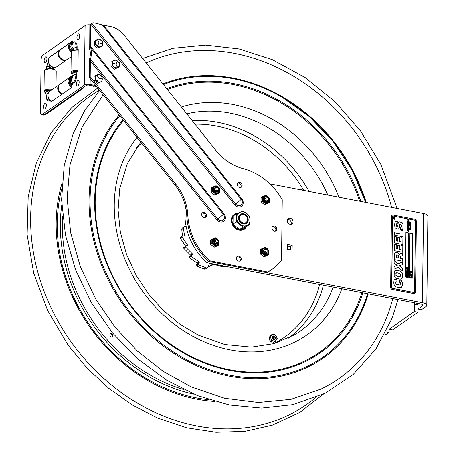 <?xml version="1.0" encoding="UTF-8"?>
<svg xmlns="http://www.w3.org/2000/svg" width="455" height="455" viewBox="0 0 455 455"><rect width="100%" height="100%" fill="white"/><g stroke="black" fill="none" stroke-linecap="round" stroke-linejoin="round"><path stroke-width="0.68" d="M110.542 333.794A1.752 1.462 -125 0 1 112.658 334.561A1.752 1.462 -125 0 1 112.413 336.751A1.752 1.462 -125 0 1 110.212 336.154A1.752 1.462 -125 0 1 110.406 333.879A1.752 1.462 -125 0 1 110.542 333.794M112.18 336.882A1.752 1.462 55 0 0 112.175 334.783A1.752 1.462 55 0 0 110.207 334.055M146.174 62.881A185.623 154.791 -125 0 1 391.636 207.4M392.796 298.622A185.623 154.791 -125 0 1 321.116 389.048L290.995 399.376L258.412 402.521L224.719 398.335L191.316 386.977L163.339 371.451L137.586 351.237L114.893 327.003L95.988 299.515L80.41 266.869L70.673 232.676L67.147 198.261L69.968 164.949L82.133 126.951L103.177 94.885M273.557 340.858A2.468 2.059 -125 0 1 271.504 340.818M389.133 325.388L389.088 329.227L392.637 329.909L417.866 312.278L414.312 311.595L414.403 304.162A3.981 1.666 100.9 0 1 414.528 302.825M389.122 325.422L389.036 332.429L386.067 331.854M417.974 304.395A3.981 1.666 -79.1 0 0 417.957 304.85L417.866 312.278M414.312 311.595L389.088 329.227M389.036 332.429L386.295 334.345L384.924 334.078M287.52 244.432L292.178 245.33L292.116 250.204L287.458 249.306L287.52 244.432M290.336 249.863L290.375 246.593L287.497 246.036M290.375 246.593L292.178 245.33M290.097 224.355A3.265 2.724 -125 0 1 287.389 221.841A3.265 2.724 -125 0 1 288.265 218.633A3.265 2.724 -125 0 1 292.366 219.748A3.265 2.724 -125 0 1 292.008 223.985A3.265 2.724 -125 0 1 290.097 224.355M290.944 224.389A3.265 2.724 55 0 0 290.569 221.005A3.265 2.724 55 0 0 287.526 219.486M185.481 206.496A57.677 48.093 55 0 0 207.014 262.723L420.636 304.003A3.981 1.433 0.7 0 1 422.82 305.311A3.981 1.433 0.7 0 1 422.388 305.953L417.917 309.076L421.472 309.758L425.937 306.636A7.968 2.866 0.7 0 0 426.801 305.362L427.888 216.182A7.968 2.866 0.7 0 0 423.531 213.566L269.878 183.871M207.014 262.723L208.811 261.46L422.439 302.746A7.968 2.866 0.7 0 1 426.801 305.362M417.986 303.491L417.917 309.076M90.932 23.996L90.602 24.206A2.548 2.127 55 0 0 89.851 25.81L89.703 49.436C90.619 51.978 90.585 55.186 89.584 59.065L89.225 77.367L174.794 184.798A47.798 39.858 -125 0 1 186.84 215.92A57.757 48.162 55 0 0 208.828 261.466A57.677 48.093 -125 0 1 186.709 213.992M102.136 24.763L241.207 199.364A4.351 3.629 -125 0 1 241.133 205.103A4.351 3.629 -125 0 1 235.65 204.039A7.081 0.296 -38.5 0 0 241.207 199.364L241.798 198.841L103.484 25.196L93.758 22.75L91.762 23.393L90.954 24.388L234.678 204.83A5.574 4.647 55 0 0 241.707 206.189A5.574 4.647 55 0 0 241.798 198.841M239.819 261.051A2.707 2.258 55 0 0 239.688 257.957A2.707 2.258 55 0 0 236.822 256.768M237.118 256.455A2.707 2.258 -125 0 1 237.254 256.353A2.707 2.258 -125 0 1 240.598 257.194A2.707 2.258 -125 0 1 240.49 260.687A2.707 2.258 -125 0 1 240.354 260.789A2.707 2.258 -125 0 1 237.01 259.947A2.707 2.258 -125 0 1 237.118 256.455M205.103 217.467A2.707 2.258 55 0 0 204.972 214.373A2.707 2.258 55 0 0 202.105 213.185M202.401 212.872A2.707 2.258 -125 0 1 202.538 212.769A2.707 2.258 -125 0 1 205.882 213.611A2.707 2.258 -125 0 1 205.774 217.103A2.707 2.258 -125 0 1 205.643 217.206A2.707 2.258 -125 0 1 202.299 216.364A2.707 2.258 -125 0 1 202.401 212.872M240.718 187.477A2.707 2.258 55 0 0 240.587 184.377A2.707 2.258 55 0 0 237.72 183.194M238.016 182.882A2.707 2.258 -125 0 1 238.153 182.774A2.707 2.258 -125 0 1 241.497 183.621A2.707 2.258 -125 0 1 241.389 187.113A2.707 2.258 -125 0 1 241.252 187.215A2.707 2.258 -125 0 1 237.908 186.374A2.707 2.258 -125 0 1 238.016 182.882M275.429 231.06A2.707 2.258 55 0 0 275.298 227.961A2.707 2.258 55 0 0 272.437 226.778M272.733 226.465A2.707 2.258 -125 0 1 272.863 226.357A2.707 2.258 -125 0 1 276.208 227.204A2.707 2.258 -125 0 1 276.105 230.696A2.707 2.258 -125 0 1 275.969 230.799A2.707 2.258 -125 0 1 272.625 229.957A2.707 2.258 -125 0 1 272.733 226.465M243.863 229.411A8.924 7.439 55 0 0 245.143 227.927M235.508 214.146A8.924 7.439 55 0 0 233.671 214.834M246.411 226.715A8.924 7.439 -125 0 1 244.807 228.757A8.924 7.439 -125 0 1 244.363 229.098A8.924 7.439 -125 0 1 233.352 226.317A8.924 7.439 -125 0 1 233.699 214.811A8.924 7.439 -125 0 1 234.143 214.47A8.924 7.439 -125 0 1 237.538 213.327M90.733 47.803L223.399 214.356A4.351 3.629 -125 0 1 223.331 220.095A4.351 3.629 -125 0 1 217.843 219.037L216.876 219.828A5.574 4.647 55 0 0 223.9 221.181A5.574 4.647 55 0 0 223.991 213.833L90.562 46.319L90.733 47.803C91.58 51.006 91.529 54.828 90.59 59.275L90.386 61.021L216.876 219.828M90.67 24.155L91.859 23.324L235.65 204.039L234.678 204.83M209.8 260.789L208.828 261.466L266.647 272.642L267.62 271.959L209.8 260.789A57.757 48.162 -125 0 1 187.813 215.238A47.798 39.858 55 0 0 175.761 184.116L90.192 76.69L90.386 61.021M90.562 46.319L90.824 25.133A2.548 2.127 -125 0 1 90.954 24.388M223.991 213.833L223.399 214.356A7.081 0.296 141.5 0 1 217.843 219.037L90.59 59.275M89.225 77.367L90.192 76.69M103.484 25.196L110.337 26.521A21.988 18.337 -125 0 1 124.13 35.206L215.852 150.36A47.798 39.858 55 0 0 243.152 168.634A57.757 48.162 -125 0 1 282.248 199.773L281.508 260.266A57.757 48.162 -125 0 1 272.34 269.121A57.757 48.162 -125 0 1 267.62 271.959M266.647 272.642A57.757 48.162 55 0 0 271.368 269.798L272.34 269.121M208.145 266.664A32.504 27.101 55 0 0 208.743 266.926L214.134 264.145M208.743 266.926L213.076 263.894M304.071 190.48A3.498 2.918 55 0 0 303.337 190.093L304.537 190.571M300.897 189.718L302.245 189.877A3.498 2.918 55 0 0 301.472 189.974M302.245 189.877L303.337 190.093M273.557 342.069L273.353 342.382A3.981 3.321 55 0 1 273.21 342.393L272.863 342.041A0.557 0.466 -125 0 0 272.852 341.921L273.557 342.069M271.407 335.181L271.561 334.852A3.981 3.321 55 0 1 271.612 334.852M269.218 337.411L269.03 337.013A3.981 3.321 55 0 1 269.076 336.876L269.485 336.78A0.557 0.466 -125 0 0 269.587 336.848L269.218 337.411M270.008 335.983L269.963 335.517A3.981 3.321 55 0 1 270.071 335.432L270.463 335.517L270.094 336.08A0.557 0.466 -125 0 0 270.008 335.983M271.373 341.972L271.186 341.574L271.891 341.722A0.557 0.466 -125 0 0 271.868 341.836L271.51 342.041A3.981 3.321 55 0 1 271.373 341.972M274.422 334.601L275.52 334.943L276.231 336.091A3.498 2.918 55 0 0 274.422 334.601L273.324 334.368A3.498 2.918 55 0 0 271.464 335.09L271.976 334.203L273.324 334.368M270.827 338.179L270.122 337.036L268.911 337.877L270.6 341.449L271.806 340.607L270.827 338.179A3.498 2.918 55 0 1 270.89 335.966L271.464 335.09M270.122 337.036L270.89 335.966M276.748 337.195L277.209 338.514L276.691 339.407A3.498 2.918 55 0 0 276.748 337.195L276.231 336.091M274.484 341.062A0.557 0.466 55 0 0 274.672 341.387M275.03 341.568L274.951 341.722A3.981 3.321 55 0 1 274.843 341.807L274.638 341.847M275.349 341.347L274.251 341A3.498 2.918 55 0 0 276.117 340.277L274.143 342.188L274.814 341.165M271.351 339.282A3.498 2.918 55 0 0 273.154 340.772L271.806 340.607M274.251 341L273.154 340.772M276.691 339.407L276.117 340.277M272.994 335.995A1.883 1.57 55 0 0 272.909 339.026A1.883 1.57 55 0 0 275.463 338.037A1.883 1.57 55 0 0 272.994 335.995M269.525 339.18A0.557 0.466 -125 0 0 269.423 339.202L269.019 338.935A3.981 3.321 55 0 1 268.985 338.782L269.195 338.469M270.321 340.858L269.923 340.778A3.981 3.321 55 0 1 269.826 340.647L269.895 340.203A0.557 0.466 -125 0 0 269.986 340.147M274.308 339.191A1.564 1.302 -125 0 1 272.983 336.382A1.564 1.302 -125 0 1 274.308 339.191M273.904 339.271A1.564 1.302 55 0 0 272.34 337.036M236.378 213.861A8.548 7.126 55 0 0 234.365 214.771A8.548 7.126 55 0 0 233.421 225.862A8.548 7.126 55 0 0 244.159 228.78L243.323 229.365A8.548 7.126 -125 0 1 241.736 230.156M232.243 216.574A8.548 7.126 -125 0 1 233.529 215.357L236.395 213.85M246.047 223.109A4.977 4.152 -125 0 1 241.269 222.961A4.977 4.152 -125 0 1 238.693 218.212A4.977 4.152 -125 0 1 240.342 214.948M238.483 217.979A5.454 4.55 55 0 0 245.728 223.797A5.454 4.55 55 0 0 245.837 214.982A5.454 4.55 55 0 0 238.483 217.979M242.953 227.176L249.658 224.44L246.326 226.778L239.614 229.513L233 224.201L233.096 216.153L236.435 213.822L236.338 221.869L242.953 227.176L239.614 229.513M233 224.201L236.338 221.869M249.658 224.44L250.011 220.209L249.761 216.392L243.146 211.086L236.435 213.822M236.691 217.632A7.468 6.228 -125 0 1 243.436 211.95A7.468 6.228 -125 0 1 250.011 220.209A7.468 6.228 -125 0 1 243.266 225.885A7.468 6.228 -125 0 1 236.691 217.632M93.713 86.012L93.298 86.302L92.701 85.819M93.952 86.058L93.298 86.302M97.41 83.549L102.108 81.308L98.53 82.764L95.004 79.932L93.884 80.717L97.41 83.549L98.53 82.764M93.884 80.717L93.935 76.423L98.633 74.182L102.159 77.014L102.108 81.308M98.337 77.674L97.086 75.109L98.456 77.617M97.012 80.956L98.32 78.886M99.457 78.425L102.011 79.068L99.452 78.573M95.004 79.932L95.055 75.638M102.295 79.045A3.981 3.321 -125 0 1 98.701 82.076A3.981 3.321 -125 0 1 95.192 77.674A3.981 3.321 -125 0 1 98.792 74.643A3.981 3.321 -125 0 1 102.295 79.045M115.615 68.375L114.495 69.16L110.969 66.328L111.02 62.034L115.724 59.793L119.25 62.619L119.193 66.919L115.615 68.375L112.089 65.543L112.146 61.249M110.969 66.328L112.089 65.543M114.495 69.16L119.193 66.919M117.367 67.272L116.116 64.707M116.241 64.656L117.487 67.215M116.133 63.347L117.572 61.351M116.264 63.438L117.566 61.368L116.252 63.444M115.121 63.905L112.516 63.273L115.121 63.757M112.277 63.285A3.981 3.321 -125 0 1 115.877 60.253A3.981 3.321 -125 0 1 119.381 64.656A3.981 3.321 -125 0 1 115.786 67.687A3.981 3.321 -125 0 1 112.277 63.285M97.836 48.247L102.54 46.006L98.962 47.462L95.436 44.636L94.316 45.42L97.836 48.247L98.962 47.462M94.316 45.42L94.367 41.121L99.065 38.88L102.591 41.712L102.54 46.006M97.637 39.756L98.871 42.412L97.518 39.807M97.444 45.654L98.752 43.583M102.443 43.765L99.884 43.27M99.884 43.123L102.489 43.754M95.436 44.636L95.487 40.336M102.728 43.748A3.981 3.321 -125 0 1 99.127 46.774A3.981 3.321 -125 0 1 95.624 42.372A3.981 3.321 -125 0 1 99.218 39.346A3.981 3.321 -125 0 1 102.728 43.748M264.571 249.107A2.468 2.059 55 0 0 263.945 252.502A2.468 2.059 55 0 0 267.347 253.082M266.033 248.015L265.208 247.366L261.631 248.822L261.579 253.111L265.1 255.943L268.683 254.487L268.729 253.025M265.1 255.943L263.911 256.779L265.544 256.159L268.683 254.487M261.631 248.822L260.436 249.658L260.385 253.947L263.911 256.779M268.734 250.193L268.217 249.778A4.3 3.589 55 0 1 268.723 250.824L268.734 250.193M261.579 253.111L260.385 253.947M214.84 239.501A2.468 2.059 55 0 0 214.214 242.89A2.468 2.059 55 0 0 217.615 243.47M216.301 238.403L215.477 237.755L211.899 239.211L211.848 243.505L215.374 246.337L218.952 244.875L218.997 243.419M215.374 246.337L214.18 247.167L215.801 246.559L218.952 244.875M211.899 239.211L210.705 240.047L210.654 244.335L214.18 247.167M219.003 240.587L218.485 240.172A4.3 3.589 55 0 1 218.997 241.213L219.003 240.587M211.848 243.505L210.654 244.335M265.202 197.083A2.468 2.059 55 0 0 264.577 200.479A2.468 2.059 55 0 0 267.978 201.053M266.67 195.986L265.845 195.337L262.268 196.799L262.211 201.087L265.737 203.92L269.314 202.464L269.366 201.002M265.737 203.92L264.543 204.756L266.181 204.136L269.314 202.464M262.268 196.799L261.073 197.629L261.016 201.923L264.543 204.756M269.371 198.17L268.854 197.754A4.3 3.589 55 0 1 269.36 198.801L269.371 198.17M262.211 201.087L261.016 201.923M215.477 187.471A2.468 2.059 55 0 0 214.851 190.867A2.468 2.059 55 0 0 218.252 191.447M216.938 186.379L216.114 185.731L212.536 187.187L212.485 191.475L216.011 194.308L219.589 192.852L219.634 191.39M216.011 194.308L214.817 195.144L216.449 194.524L219.589 192.852M212.536 187.187L211.342 188.023L211.291 192.311L214.817 195.144M219.64 188.558L219.122 188.143A4.3 3.589 55 0 1 219.634 189.189L219.64 188.558M212.485 191.475L211.291 192.311M41.513 114.711L43.424 115.081A3.981 1.666 -79.1 0 0 44.135 114.887L42.224 114.518A3.981 1.666 100.9 0 1 41.513 114.711A3.981 1.666 100.9 0 1 40.467 112.061L41.098 60.037A3.981 1.666 100.9 0 1 42.946 55.066L85.085 25.616A4.288 1.541 0.7 0 1 90.062 24.877M49.828 68.58L50.164 66.083A1.433 0.518 0.7 0 1 49.259 66.339L49.231 68.603M51.125 66.077A3.503 1.467 100.9 0 1 50.135 68.341M72.84 77.077L71.611 78.544L72.544 77.89M72.1 77.595A3.503 1.467 100.9 0 1 73.016 74.847M51.893 101.277A5.972 4.982 -125 0 1 49.453 99.338A5.972 4.982 -125 0 1 49.845 91.228L49.862 90.875A3.503 1.467 100.9 0 1 50.067 90.881A3.503 1.467 100.9 0 1 50.249 90.949M49.862 90.875L48.958 91.011L48.947 92.075M72.47 50.727A3.503 1.467 100.9 0 1 72.43 50.499L73.323 49.874M51.79 55.675L72.493 40.899L72.464 43.151A1.433 1.194 -125 0 1 72.032 44.061L73.181 43.253A3.902 3.253 55 0 0 73.118 48.662L71.964 49.464L72.43 50.499M76.861 49.737A1.433 0.518 -179.3 0 0 77.094 49.623L78.22 48.833L77.947 71.128L76.821 71.918A1.433 0.518 0.7 0 1 75.917 72.169A3.902 1.405 -179.3 0 0 73.033 73.488L72.772 77.731M46.063 93.412L45.153 94.049L45.17 92.632M49.476 99.372L49.345 99.463A6.882 2.878 100.9 0 1 47.058 98.962L46.052 94.708L46.08 92.331A3.902 1.405 0.7 0 1 49.026 91.006M75.917 72.169L75.888 74.552A6.882 2.878 100.9 0 1 72.698 83.146L71.543 83.947A1.433 1.194 -125 0 1 71.953 85.022L71.924 87.275L50.88 101.983L50.892 100.703M72.032 44.061A3.902 3.253 55 0 0 71.992 49.498M51.443 55.919L51.443 55.607M42.224 114.518L84.357 85.068A4.288 1.541 0.7 0 1 90.118 84.454L95.732 85.534M44.135 114.887L86.268 85.438A2.144 0.774 0.7 0 1 89.152 85.13L96.545 86.558M71.543 83.947A3.902 3.253 -125 0 1 71.617 78.539M52.052 68.711A3.503 1.467 -79.1 0 0 52.882 67.022A3.503 1.467 100.9 0 1 52.052 68.711M52.928 68.836L52.928 68.864A3.503 1.467 -79.1 0 0 53.713 67.232M44.226 114.819L44.738 114.922A3.981 1.666 -79.1 0 0 45.449 114.723L44.601 114.558L81.866 88.515L82.713 88.679A3.981 1.666 -79.1 0 0 83.817 87.15M45.449 114.723L82.713 88.679M44.601 114.558A3.981 1.666 100.9 0 1 43.89 114.757M78.334 39.579A2.986 1.251 100.9 0 1 77.168 38.976A4.948 4.948 0 0 1 78.072 34.318A2.986 1.251 100.9 0 1 79.71 35.513A2.986 1.251 100.9 0 1 78.334 39.579M45.534 62.5A2.986 1.251 100.9 0 1 44.374 61.897A4.948 4.948 0 0 1 45.272 57.245A2.986 1.251 100.9 0 1 46.916 58.433A2.986 1.251 100.9 0 1 45.534 62.5M44.971 108.876A2.986 1.251 100.9 0 1 43.805 108.273A4.948 4.948 0 0 1 44.709 103.615A2.986 1.251 100.9 0 1 46.347 104.809A2.986 1.251 100.9 0 1 44.971 108.876M77.765 85.955A2.986 1.251 100.9 0 1 76.605 85.352A4.948 4.948 0 0 1 77.504 80.694A2.986 1.251 100.9 0 1 79.147 81.889A2.986 1.251 100.9 0 1 77.765 85.955M67.169 59.491A5.972 4.982 -125 0 1 66.891 59.702L57.108 66.538A5.972 4.982 -125 0 1 49.874 64.855A5.972 4.982 -125 0 1 50.266 56.744L60.043 49.908A5.972 4.982 -125 0 1 60.344 49.72M66.891 59.702A5.972 4.982 -125 0 1 59.65 58.018A5.972 4.982 -125 0 1 60.043 49.908M71.987 51.114A5.016 4.186 -125 0 1 71.219 50.425L72.117 49.669M71.543 48.901L70.627 49.68A5.016 4.186 -125 0 1 70.701 43.72L71.446 44.653M70.548 49.561L71.532 48.878M70.94 45.784L69.638 46.694M71.168 56.71L67.465 59.298A5.972 4.982 -125 0 1 60.231 57.614A5.972 4.982 -125 0 1 60.623 49.504L70.406 42.668A5.972 4.982 -125 0 1 72.481 41.917M71.247 51.995A5.972 4.982 -125 0 1 70.007 50.778A5.972 4.982 -125 0 1 70.406 42.668M71.776 51.29A5.335 4.453 -125 0 1 70.707 50.238A5.335 4.453 -125 0 1 72.476 42.383M72.004 44.078L71.31 43.202A5.016 4.186 -125 0 1 72.47 42.707M61.67 94.441A5.972 4.982 -125 0 1 59.23 92.501A5.972 4.982 -125 0 1 59.622 84.391A5.972 4.982 -125 0 1 59.923 84.203M71.941 85.853A5.016 4.186 -125 0 1 70.798 84.909L71.697 84.152M71.122 83.384L70.206 84.164A5.016 4.186 -125 0 1 70.275 78.203L71.025 79.136M70.127 84.044L71.111 83.362M70.514 80.268L69.217 81.178M71.583 78.561L70.889 77.686A5.016 4.186 -125 0 1 72.169 77.162M62.25 94.037A5.972 4.982 -125 0 1 59.81 92.098A5.972 4.982 -125 0 1 60.202 83.987L69.979 77.151A5.972 4.982 -125 0 1 72.356 76.383M71.924 87.15A5.972 4.982 -125 0 1 69.587 85.261A5.972 4.982 -125 0 1 69.979 77.151M71.941 86.171A5.335 4.453 -125 0 1 70.286 84.721A5.335 4.453 -125 0 1 72.237 76.832M49.47 90.056L49.458 90.721A3.196 1.149 0.7 0 1 50.55 90.733M49.458 90.721L48.89 90.084A5.016 1.809 0.7 0 1 51.398 90.141M46.069 92.945A5.016 1.809 0.7 0 1 45.386 92.53L46.074 92.456M45.108 91.028L45.09 92.2A5.016 1.809 0.7 0 1 47.98 90.181L48.554 90.818A3.196 1.149 0.7 0 0 46.967 91.455M46.137 92.086L45.09 92.2M46.069 93.121A5.335 1.922 0.7 0 1 45.056 92.541A5.335 1.922 0.7 0 1 44.914 92.399A5.335 1.922 0.7 0 1 46.177 90.471A5.335 1.922 0.7 0 1 51.546 90.039M45.056 92.541L44.471 92.024A5.972 2.15 0.7 0 1 44.317 91.87A5.972 2.15 0.7 0 1 44.021 91.193A5.972 2.15 0.7 0 1 52.535 89.345M44.021 91.193L44.266 71.02A5.972 2.15 0.7 0 1 44.738 70.195L45.335 69.7A5.335 1.922 0.7 0 1 50.272 68.58A5.335 1.922 0.7 0 1 55.18 69.82L55.766 70.332A5.972 2.15 0.7 0 1 55.919 70.485A5.972 2.15 0.7 0 1 56.215 71.168L56.022 86.911M44.738 70.195A5.972 2.15 0.7 0 1 50.266 68.944A5.972 2.15 0.7 0 1 55.766 70.332M76.429 71.213L76.417 71.879A3.196 1.149 0.7 0 1 76.889 71.867M76.417 71.879L75.849 71.242A5.016 1.809 0.7 0 1 77.782 71.247M73.028 74.279A5.335 1.922 0.7 0 1 72.009 73.699L71.429 73.187A5.972 2.15 0.7 0 1 71.276 73.033A5.972 2.15 0.7 0 1 70.98 72.351L71.225 52.183A5.972 2.15 0.7 0 1 71.697 51.358L72.294 50.858A5.335 1.922 0.7 0 1 78.209 49.783M71.697 51.358A5.972 2.15 0.7 0 1 78.203 50.147M70.98 72.351A5.972 2.15 0.7 0 1 77.959 70.315M72.009 73.699A5.335 1.922 0.7 0 1 71.873 73.562A5.335 1.922 0.7 0 1 77.93 71.139M73.096 73.249L72.049 73.363A5.016 1.809 0.7 0 1 74.938 71.338L75.507 71.975A3.196 1.149 0.7 0 0 73.92 72.612M73.028 74.102A5.016 1.809 0.7 0 1 72.345 73.693L73.033 73.619M72.061 72.191L72.049 73.363M266.454 249.209A1.666 1.388 -125 0 1 266.414 252.315A1.666 1.388 -125 0 1 266.454 249.209M266.26 248.635A2.429 2.025 -125 0 1 268.399 251.319A2.429 2.025 -125 0 1 266.209 253.168A2.429 2.025 -125 0 1 264.071 250.483A2.429 2.025 -125 0 1 266.26 248.635M267.415 253.014A2.429 2.025 -125 0 1 265.805 253.446A2.429 2.025 -125 0 1 263.752 251.439A2.429 2.025 -125 0 1 264.651 249.061M217.359 187.574A1.666 1.388 -125 0 1 217.319 190.679A1.666 1.388 -125 0 1 217.359 187.574M217.166 186.999A2.429 2.025 -125 0 1 219.31 189.684A2.429 2.025 -125 0 1 217.115 191.532A2.429 2.025 -125 0 1 214.976 188.848A2.429 2.025 -125 0 1 217.166 186.999M218.32 191.379A2.429 2.025 -125 0 1 216.711 191.811A2.429 2.025 -125 0 1 214.658 189.803A2.429 2.025 -125 0 1 215.556 187.426M216.722 239.597A1.666 1.388 -125 0 1 216.688 242.703A1.666 1.388 -125 0 1 216.722 239.597M216.535 239.023A2.429 2.025 -125 0 1 218.673 241.707A2.429 2.025 -125 0 1 216.478 243.556A2.429 2.025 -125 0 1 214.339 240.871A2.429 2.025 -125 0 1 216.535 239.023M217.689 243.408A2.429 2.025 -125 0 1 216.079 243.835A2.429 2.025 -125 0 1 214.026 241.827A2.429 2.025 -125 0 1 214.925 239.455M267.091 197.18A1.666 1.388 -125 0 1 267.051 200.285A1.666 1.388 -125 0 1 267.091 197.18M266.897 196.606A2.429 2.025 -125 0 1 269.036 199.296A2.429 2.025 -125 0 1 266.84 201.144A2.429 2.025 -125 0 1 264.702 198.454A2.429 2.025 -125 0 1 266.897 196.606M268.052 200.991A2.429 2.025 -125 0 1 266.442 201.423A2.429 2.025 -125 0 1 264.389 199.415A2.429 2.025 -125 0 1 265.288 197.038M408.408 220.322L407.896 220.078L408.408 220.322M408.363 225.561L407.834 225.288L408.363 225.561M410.364 226.607L410.046 226.374L410.364 226.607M407.43 221.403L407.595 221.733M410.291 274.371L410.296 273.671L410.291 274.172L411.542 274.61L410.291 274.371M410.763 276.179L411.343 275.844L410.342 275.32M410.239 275.582L410.814 276.145L411.394 275.804L410.825 275.247L410.239 275.582M411.343 275.844L410.814 276.145M410.825 275.036L411.371 275.32L411.36 276.282L410.262 276.066L410.274 275.11L410.825 275.036M407.646 271.106L406.224 270.833L407.481 270.879L407.487 270.213L407.595 271.14L406.224 270.833M407.509 272.75L407.617 273.643L406.196 273.364L406.315 272.517L406.918 272.329L407.509 272.75M407.566 273.631L406.144 273.398L406.269 272.551L406.918 272.329M407.367 272.829L406.451 272.67L406.361 273.199L407.452 273.409L407.367 272.829L406.451 272.67M406.213 271.982L406.224 271.049L406.77 271.891L406.781 271.208L406.941 271.919L407.464 272.022L407.646 271.322L407.635 272.255L406.161 272.016L406.224 271.049M411.508 277.419L410.086 277.146L411.343 277.192L411.519 276.56L411.457 277.459L410.091 276.993M410.99 272.59L410.677 272.232M411.036 272.613L410.677 272.175L411.036 272.613M410.683 272.05L411.172 271.971L411.565 272.983L410.546 272.824L410.154 271.811L410.683 272.05M406.571 267.466L406.895 267.483M407.43 270.867L407.487 270.213M406.355 276.242L407.578 276.663L406.156 276.39L406.958 275.901L406.167 275.389L407.595 275.389L406.366 275.349L407.197 275.895L406.355 276.242M407.191 276.02L406.406 276.253M406.884 275.918L406.173 275.156M407.578 276.663L406.156 276.39M406.156 274.234L406.901 273.722L407.635 274.519L407.435 274.962L406.338 274.752L406.349 273.791M407.583 274.558L407.435 274.962M406.269 272.551L406.872 272.369L406.269 272.551M407.635 272.255L406.161 272.016M407.418 272.016L407.475 271.294M406.719 271.88L406.781 271.208M407.669 269.178L406.651 269.15L406.258 268.137L407.276 268.296L407.674 268.905L407.271 268.996L407.669 269.178M406.605 268.695L406.258 268.194M406.781 269.172L406.252 268.535M407.686 267.637L407.367 267.62L407.635 267.91M394.667 218.161L394.28 218.605L394.661 218.798L393.808 218.633L394.047 217.968L394.667 218.161M393.905 218.531L394.047 218.087L393.905 218.531M394.047 218.087L394.149 218.582M394.451 218.269L394.246 218.633L394.622 218.792M393.774 218.263L394.633 218.178M394.297 217.661A0.796 0.665 55 0 0 393.746 218.787A0.796 0.665 55 0 0 394.957 218.275A0.796 0.665 55 0 0 394.297 217.661M393.831 217.752L393.797 217.774A0.796 0.665 55 0 0 394.73 219.071M407.805 226.072L407.339 225.799L407.771 226.095M408.311 222.245L407.816 220.76L408.442 220.857L407.834 219.731L408.385 219.725L409.022 220.573L408.385 220.18L408.584 221.033L407.987 220.954L408.579 221.574L408.573 222.387L408.078 222.285L408.562 223.064L408.323 225.868L408.948 226.738L408.237 226.533L408.499 227.995L407.902 227.915L408.453 228.325L408.476 229.894L407.333 229.638L408.465 230.657L407.333 230.327L408.311 231.362L407.191 230.128L408.232 230.384L407.202 229.4L408.311 229.707L407.714 228.899L407.725 228.501L408.323 228.706L407.725 228.023L408.016 228.177L407.851 227.636L408.357 227.819L407.743 227.119L408.368 227.324L407.748 226.624L408.351 226.835L407.248 225.743L408.385 226.152L407.76 225.282L407.765 224.884L408.368 225.088L407.777 224.326L408.391 224.491L407.487 223.564L408.38 223.894L407.788 223.189L408.414 223.394L407.794 222.694L408.397 222.905L407.799 222.358L407.805 221.977L408.357 222.216M408.545 221.596L408.533 222.41L408.044 222.307L408.562 223.064L408.311 223.695M408.533 225.253L408.283 225.896L408.909 226.761M408.289 224.906L408.499 225.276M408.283 226.539L408.311 228.131M407.76 222.717L408.397 222.905M407.498 230.19L407.908 230.213M407.333 230.327L408.277 231.385M408.459 228.558L408.436 229.917L408.084 230.059M408.021 227.995L408.453 228.529M408.107 221.033L408.539 221.568M408.345 220.209L408.397 221.17M408.317 219.742L408.829 220.726M407.794 219.754L408.436 220.021L408.249 219.731M407.777 221.09L408.061 221.238L407.902 220.698M407.816 221.557L408.357 221.75M407.76 222.381L407.771 222.085M407.754 223.212L408.38 223.422M407.782 223.632L408.345 223.923M407.902 224.378L408.357 224.514M407.765 224.924L408.328 225.111M407.214 225.771L408.345 226.18M407.708 226.653L408.317 226.863M407.708 227.142L408.328 227.352M407.691 228.052L407.976 228.2L407.816 227.659L408.317 227.847M407.179 229.405L408.277 229.73M407.174 230.139L407.464 230.219M407.333 229.638L408.465 230.657M407.856 228.865L408.317 229.178M407.902 225.248L408.328 225.583M407.953 220.044L408.368 220.351M408.829 220.658L408.596 220.317L408.829 220.658M410.251 227.932L410.717 228.802L409.955 228.427L410.535 228.632L409.995 228.2L409.961 227.665L410.581 227.762L409.966 226.977L410.586 227.147L410.131 226.146L410.564 226.476L409.944 226.334M410.598 226.454L410.728 227.938L410.091 227.881L410.683 228.473M410.461 226.175L410.535 228.069M410.046 227.056L410.586 227.147M409.921 227.995L410.205 228.143L410.046 227.602L410.546 227.79M409.961 228.461L410.501 228.655M410.512 228.444L410.478 228.928M410.12 224.389L409.938 224.815M409.705 224.144L410.109 224.48M409.46 224.207L409.87 223.945L410.694 224.844M409.972 224.793L410.262 224.599L409.972 224.793L409.494 224.184L409.904 223.917L410.734 224.815L409.563 224.213L410.228 224.628M409.494 224.184L409.87 223.945M410.279 229.809L410.427 229.286L409.796 229.565L409.437 229.098L409.767 228.967L409.637 229.394L410.285 229.093L410.484 229.968M409.676 229.365L410.319 229.064L409.676 229.365L410.319 229.064L410.711 229.616L410.319 229.781L410.637 229.57M409.637 229.394L410.285 229.093L409.637 229.394L409.676 229.024M409.398 229.127L409.727 228.996M410.393 229.309L409.762 229.593L410.393 229.309M409.472 223.172L409.779 222.893L410.546 223.82L410.49 223.104L410.74 223.996M409.767 223.166L409.864 223.724M410.455 223.126L410.717 223.814M410.757 223.786L409.807 223.143L409.898 223.695L409.511 223.149L409.779 222.893M409.813 222.87L410.581 223.797M412.15 278.278L412.696 233.733L409.904 233.193M411.161 273.057L410.677 272.642M410.626 272.841L410.148 272.209M410.501 272.369L410.154 271.868M411.57 272.585L411.166 272.46M411.513 272.96L411.161 272.858M411.292 277.18L411.348 276.572M411.508 275.872L411.309 276.316L410.211 276.105L410.274 275.11M411.542 274.61L410.291 274.416M410.234 274.86L410.131 273.688M410.734 271.385L410.518 271.1M411.53 271.538L411.314 271.254M409.358 277.743L409.904 233.148L412.742 233.699L412.202 278.289L409.358 277.743M408.169 277.51L408.715 232.966L405.923 232.425M408.766 232.932L408.22 277.522L405.382 276.97L405.923 232.38L408.715 232.966M402.925 236.754L402.999 230.674L401.111 230.304M401.065 233.984L401.111 230.241L403.073 230.622L402.999 236.765L394.474 235.121L394.502 232.715L401.065 233.984L394.502 232.784M402.51 270.924L402.538 268.223L399.183 265.743L402.612 268.171L402.578 270.981L398.222 267.455L394.058 269.161L394.093 266.38L397.238 265.401L394.087 266.408M402.584 264.656L402.618 261.943L398.193 263.746L394.161 260.488M397.238 265.401L394.127 263.155L394.161 260.379L398.193 263.746M398.267 263.695L402.692 261.892L402.658 264.634L399.115 265.76M401.532 278.824L402.015 278.324L402.51 275.753L402.163 272.915L400.19 271.078L396.072 270.304L394.894 270.64M396.208 272.932L395.93 275.389L396.988 276.202L400.008 276.651L400.565 276.014L400.565 274.24L398.193 272.989C396.595 272.636 395.856 272.761 395.964 273.358L395.998 275.338L397.056 276.151L400.008 276.651L400.491 276.066M396.146 270.253L400.263 271.026L402.231 272.863L402.584 275.702L402.084 278.272L401.572 278.801L400.309 279.165L395.713 278.142L394.149 276.122L394.263 271.436L394.929 270.617L396.072 270.304M396.168 272.954L395.89 273.404M397.812 241.139L397.863 237.345L399.439 237.646L399.393 241.44L401.06 241.764L401.111 237.624L402.982 237.988L402.902 244.528L394.377 242.879L394.457 236.418L396.328 236.782L396.277 240.837L397.812 241.139L396.208 240.888L396.254 236.833L394.457 236.481M402.829 244.511L402.908 238.039L401.111 237.692M401.06 241.764L399.319 241.491L399.365 237.698L397.858 237.408M391.522 216.625A1.991 1.661 -125 0 1 392.153 215.334A1.991 1.661 -125 0 1 393.319 215.113L414.63 219.23A1.991 1.661 -125 0 1 416.382 221.431L415.523 292.03A1.991 1.661 -125 0 1 414.886 293.321A1.991 1.661 -125 0 1 413.72 293.549L392.409 289.431A1.991 1.661 -125 0 1 390.657 287.23L391.448 216.677A1.991 1.661 55 0 1 392.085 215.386L392.153 215.334M390.657 287.23L391.448 216.677M390.583 287.276A1.991 1.661 55 0 0 392.341 289.477L392.409 289.431M413.72 293.549L413.652 293.6A1.991 1.661 55 0 0 414.812 293.373A1.991 1.661 55 0 0 414.846 293.344M392.83 216.227A0.876 0.728 55 0 0 392.511 216.819L391.653 287.418A0.876 0.728 55 0 0 392.42 288.39L413.737 292.508A0.876 0.728 55 0 0 414.283 292.383M413.652 293.6L392.341 289.477M392.585 216.768L391.727 287.372A0.876 0.728 55 0 0 392.494 288.339L413.805 292.457A0.876 0.728 55 0 0 414.596 291.791L415.46 221.187A0.876 0.728 55 0 0 414.687 220.22L393.376 216.102A0.876 0.728 55 0 0 392.585 216.768L392.511 216.819M394.297 217.513A0.955 0.796 -125 0 1 394.838 219.191A0.955 0.796 -125 0 1 393.74 217.621A0.955 0.796 -125 0 1 394.297 217.513M408.556 223.559L408.328 224.878M409.659 225.128L410.757 225.64L409.659 225.128M410.672 229.644L410.524 229.946M410.427 229.286L409.796 229.565L410.427 229.286M407.629 221.71L407.47 221.38L407.629 221.71M409.796 221.869L410.416 222.057L410.797 222.654L410.535 222.95L410.399 222.319L409.784 222.103L409.836 222.649L409.523 222.154L409.796 221.869M409.483 222.182L410.416 222.057L410.757 222.677L410.495 222.978M395.042 221.886L397.306 221.579L397.278 223.849L396.345 224.156L396.282 224.912L396.356 225.936L397.101 226.533L397.727 226.391L398.244 222.791L399.103 221.875L401.998 222.427L403.107 224.343L402.937 228.677L402.413 229.434L400.32 229.553L400.349 227.284L401.264 227.119L401.395 225.811L401.162 224.588L400.554 224.298L399.894 224.491L399.462 227.875L398.569 228.95L397.033 228.916L395.025 227.784L394.536 224.616L395.276 221.676M396.697 223.803L396.271 224.207L396.623 223.854L396.271 224.207L396.288 225.987L397.033 226.579L397.727 226.391M398.899 228.785L398.569 228.95M402.726 258.793L402.698 261.193L394.172 259.543L394.513 253.099L395.509 252.309L396.897 252.371L399.058 253.389L399.541 254.572L400.047 253.424L402.789 253.583L402.76 256.017L400.77 255.886L400.457 258.349L402.726 258.793L400.389 258.4L400.736 255.915M399.473 282.151L399.24 279.74L401.458 280.525L402.43 282.384L402.442 285.416L401.589 287.287L399.57 287.617L397.346 287.247L395.878 286.849L394.616 285.894L393.899 284.108L393.837 282.236L394.041 280.24L394.599 279.467L396.988 279.347L396.953 281.719L395.924 281.946L395.793 282.999L396.368 284.466L400.167 285.046L400.366 282.726L399.473 282.151M396.231 244.54L396.186 248.601L397.721 248.896L397.767 245.103L399.342 245.41L399.297 249.203L400.963 249.522L401.014 245.387L402.885 245.751L402.806 252.286L394.28 250.642L394.36 244.181L396.231 244.54L394.36 244.244M402.374 229.456L402.868 228.723L403.033 224.395L401.93 222.478L399.035 221.926M401.196 227.17L400.445 227.369M399.894 224.491L400.48 224.349M398.495 228.996L399.393 227.927L399.82 224.542M397.209 223.837L397.238 221.625L394.974 221.938M398.552 256.085L398.171 255.158L396.407 254.914L396.163 257.519L398.529 257.979L398.552 256.085M398.529 257.979L396.089 257.57L396.407 254.914M399.445 254.55L398.984 253.441L396.823 252.423L395.435 252.36M402.789 253.583L400.013 253.452M402.692 256.006L402.721 253.628M402.629 261.176L402.658 258.838M400.508 280.024L399.24 279.802M402.442 285.416L402.362 282.436L401.384 280.576L400.44 280.07M401.555 287.315L402.374 285.467M396.043 279.199L394.565 279.489M396.988 279.347L395.969 279.251M396.885 281.713L396.914 279.398M400.093 285.097L396.294 284.517L395.719 283.05L395.856 281.992M397.721 248.896L396.112 248.652L396.163 244.591M399.342 245.41L397.767 245.165M399.297 249.203L399.274 245.455M400.963 249.522L399.228 249.255M402.885 245.751L401.014 245.45M402.738 252.275L402.817 245.797M407.214 269.377L406.781 268.962M407.623 268.882L407.271 268.786M407.617 269.343L407.265 269.184M407.384 274.996L406.292 274.786L406.105 274.268M407.543 275.576L406.463 275.411M410.069 222.285L410.382 222.085L410.069 222.285M409.745 222.125L409.699 222.472M410.37 222.74L410.689 222.643M409.54 224.833L410.7 225.708M409.705 225.197L409.841 225.487M409.574 228.308L409.739 228.637M394.821 219.202A0.955 0.796 55 0 0 393.723 217.632M407.094 268.916L406.781 268.558M407.145 268.666L406.787 268.501L407.094 268.7M406.867 272.573L406.4 272.71M407.407 273.296L407.316 272.869M406.838 274.865L407.47 274.49L406.469 273.967L406.463 274.621L407.47 274.49L406.889 274.826M407.418 274.524L406.417 274.001M228.097 266.795A34.335 28.631 -125 0 1 213.935 264.059M209.675 263.235A3.981 3.321 55 0 0 209.664 263.263L207.969 267.062A1.911 1.592 -125 0 1 207.497 267.637A1.911 1.592 -125 0 1 206.058 267.756L198.295 264.668A0.478 0.398 -125 0 1 198.039 263.923L199.216 262.478A0.478 0.398 55 0 0 199.051 261.773L191.083 256.455A0.478 0.398 -125 0 1 190.986 255.693L192.493 254.629A0.478 0.398 55 0 0 192.482 253.935L185.566 247.002A0.478 0.398 -125 0 1 185.634 246.263L187.392 245.643A0.478 0.398 55 0 0 187.528 244.995L182.034 236.81A0.478 0.398 -125 0 1 182.267 236.139L184.275 235.986A0.478 0.398 55 0 0 184.594 235.502L183.86 236.014M198.039 263.923L196.236 265.18A0.478 0.398 55 0 0 196.492 265.93L198.295 264.668M192.482 253.935L190.679 255.198L183.763 248.259L185.566 247.002M180.464 237.396A0.478 0.398 55 0 0 180.231 238.067L182.034 236.81M199.051 261.773L197.248 263.036L189.28 257.718L191.083 256.455M197.248 263.036A0.478 0.398 -125 0 1 197.413 263.735L199.216 262.478M181.812 229.405L183.615 228.148A1.911 1.592 -125 0 1 184.218 226.789L182.421 228.046A1.911 1.592 55 0 0 181.812 229.405A44.453 37.065 55 0 0 182.654 236.105M184.218 226.789A1.911 1.592 -125 0 1 185.299 226.562L186.203 226.715M183.615 228.148A44.453 37.065 55 0 0 184.594 235.502M206.058 267.756L204.255 269.013A1.911 1.592 55 0 0 205.694 268.894L207.497 267.637M190.986 255.693L189.183 256.95A0.478 0.398 55 0 0 189.28 257.718M185.714 246.235L180.231 238.067M185.486 246.365L183.831 247.526A0.478 0.398 55 0 0 183.763 248.259M190.679 255.198A0.478 0.398 -125 0 1 190.69 255.892L192.493 254.629M196.236 265.18L197.413 263.735M204.255 269.013L196.492 265.93M189.183 256.95L190.69 255.892M272.266 337.343A1.672 1.393 -125 0 1 273.591 339.237M243.243 223.638A4.977 4.152 55 0 0 246.109 223.064A4.977 4.152 55 0 0 246.661 216.608A4.977 4.152 55 0 0 240.405 214.902A4.977 4.152 55 0 0 239.08 219.816A4.977 4.152 55 0 0 243.243 223.638M243.459 223.041A4.499 3.754 -125 0 1 240.001 216.097A4.499 3.754 -125 0 1 246.957 217.365A4.499 3.754 -125 0 1 243.459 223.041M62.614 216.387A152.886 127.491 55 0 0 183.615 389.52M61.766 205.16A154.615 128.93 55 0 0 193.87 394.172M61.704 189.092A158.061 131.808 55 0 0 208.942 399.752M62.034 183.16A159.785 133.241 55 0 0 214.624 401.481M99.412 90.158A188.404 157.106 55 0 0 70.332 340.761A188.404 157.106 55 0 0 315.77 397.539M136.341 147.875A120.518 100.498 -125 0 1 141.664 143.2M195.013 124.198A120.518 100.498 -125 0 1 303.639 190.173M319.62 284.483A120.518 100.498 -125 0 1 273.296 343.826M192.146 120.598A123.51 102.995 -125 0 1 308.433 190.304A123.51 102.995 -125 0 1 309.076 191.447M323.386 285.211A123.51 102.995 -125 0 1 288.373 338.128M186.795 113.875A124.528 103.842 -125 0 1 321.076 181.608A124.528 103.842 -125 0 1 327.839 195.07M333.157 287.099A124.528 103.842 -125 0 1 294.726 334.681L274.172 343.576L251.387 347.108L224.85 344.503L198.437 335.159L180.135 324.347L163.345 310.532L148.597 294.146L136.375 275.713L126.558 254.47L120.399 232.34L118.101 210.125L119.733 188.643L127.389 163.447L140.811 142.131M341.836 288.777A131.495 109.649 -125 0 1 245.507 351.766A131.495 109.649 -125 0 1 133.793 277.527A131.495 109.649 -125 0 1 137.029 137.387M181.34 107.027A131.495 109.649 -125 0 1 338.981 197.225M361.861 292.645A152.886 127.491 -125 0 1 251.035 372.167A152.886 127.491 -125 0 1 117.896 285.723A152.886 127.491 -125 0 1 123.555 120.473M167.377 89.499A152.886 127.491 -125 0 1 359.632 201.218M166.746 88.708A153.79 128.242 -125 0 1 360.798 201.44M362.868 292.844A153.79 128.242 -125 0 1 183.166 352.733A153.79 128.242 -125 0 1 117.458 285.899A153.79 128.242 -125 0 1 97.006 229.451A153.79 128.242 -125 0 1 123.038 119.819M367.606 293.754A158.886 132.496 -125 0 1 252.707 377.713A158.886 132.496 -125 0 1 113.67 287.856A158.886 132.496 -125 0 1 119.83 115.792M163.447 84.567A158.886 132.496 -125 0 1 281.992 97.12A158.886 132.496 -125 0 1 365.644 202.378L352.38 170.705L333.39 141.732L309.548 116.81L281.992 97.12M162.913 83.891A159.785 133.241 -125 0 1 366.19 202.481M368.26 293.885A159.785 133.241 -125 0 1 252.809 378.731A159.785 133.241 -125 0 1 112.766 288.362A159.785 133.241 -125 0 1 119.221 115.03M417.957 304.85L414.403 304.162M422.388 305.953L422.405 304.662M422.439 302.746L423.531 213.566M186.84 215.92L187.813 215.238M174.794 184.798L175.761 184.116M89.851 25.81L90.824 25.133M245.859 226.982L244.159 228.78A8.548 7.126 55 0 0 245.848 226.988M245.41 227.181A8.23 6.865 -125 0 1 239.836 229.434M239.358 229.36A8.23 6.865 -125 0 1 233.023 216.739M233.927 215.573A8.23 6.865 -125 0 1 235.565 214.43M115.138 63.757L112.561 63.416M268.615 251.899A3.344 2.793 -125 0 1 265.595 254.442A3.344 2.793 -125 0 1 262.649 250.745A3.344 2.793 -125 0 1 265.669 248.202A3.344 2.793 -125 0 1 268.615 251.899M268.825 252.133A3.822 3.191 55 0 0 265.458 247.907A3.822 3.191 55 0 0 263.223 248.339A3.822 3.191 55 0 0 262.006 250.813A3.822 3.191 55 0 0 263.951 254.442A3.822 3.191 55 0 0 267.603 254.607A3.822 3.191 55 0 0 268.825 252.133M267.586 254.624A3.822 3.191 -125 0 1 267.563 254.635A3.822 3.191 -125 0 1 263.911 254.47A3.822 3.191 -125 0 1 261.961 250.847A3.822 3.191 -125 0 1 263.183 248.367A3.822 3.191 -125 0 1 263.2 248.356M268.154 254.698A4.3 3.589 55 0 0 268.689 253.856M261.585 252.485A4.3 3.589 55 0 0 262.097 253.532M264.588 255.528A4.3 3.589 55 0 0 265.629 255.733M262.154 248.606A4.3 3.589 55 0 0 261.619 249.454M265.726 247.782A4.3 3.589 55 0 0 265.202 247.639A4.3 3.589 55 0 0 264.685 247.577M218.883 242.287A3.344 2.793 -125 0 1 215.863 244.835A3.344 2.793 -125 0 1 212.917 241.133A3.344 2.793 -125 0 1 215.937 238.591A3.344 2.793 -125 0 1 218.883 242.287M219.094 242.521A3.822 3.191 55 0 0 215.727 238.295A3.822 3.191 55 0 0 213.497 238.727A3.822 3.191 55 0 0 212.275 241.201A3.822 3.191 55 0 0 214.225 244.83A3.822 3.191 55 0 0 217.877 244.995A3.822 3.191 55 0 0 219.094 242.521M217.854 245.012A3.822 3.191 -125 0 1 217.831 245.029A3.822 3.191 -125 0 1 214.18 244.858A3.822 3.191 -125 0 1 212.235 241.235A3.822 3.191 -125 0 1 213.452 238.761A3.822 3.191 -125 0 1 213.475 238.744M218.428 245.091A4.3 3.589 55 0 0 218.957 244.244M211.854 242.873A4.3 3.589 55 0 0 212.366 243.92M214.857 245.922A4.3 3.589 55 0 0 215.898 246.121M212.422 239A4.3 3.589 55 0 0 211.893 239.842M215.994 238.17A4.3 3.589 55 0 0 215.477 238.033A4.3 3.589 55 0 0 214.953 237.965M269.252 199.876A3.344 2.793 -125 0 1 266.226 202.418A3.344 2.793 -125 0 1 263.286 198.721A3.344 2.793 -125 0 1 266.306 196.173A3.344 2.793 -125 0 1 269.252 199.876M269.462 200.109A3.822 3.191 55 0 0 266.095 195.883A3.822 3.191 55 0 0 263.86 196.315A3.822 3.191 55 0 0 262.643 198.789A3.822 3.191 55 0 0 264.588 202.412A3.822 3.191 55 0 0 268.24 202.583A3.822 3.191 55 0 0 269.462 200.109M268.217 202.594A3.822 3.191 -125 0 1 268.2 202.612A3.822 3.191 -125 0 1 264.543 202.447A3.822 3.191 -125 0 1 262.598 198.818A3.822 3.191 -125 0 1 263.815 196.344A3.822 3.191 -125 0 1 263.837 196.327M268.791 202.674A4.3 3.589 55 0 0 269.326 201.832M262.222 200.456A4.3 3.589 55 0 0 262.728 201.502M265.219 203.504A4.3 3.589 55 0 0 266.266 203.704M262.791 196.583A4.3 3.589 55 0 0 262.256 197.424M266.363 195.752A4.3 3.589 55 0 0 265.839 195.616A4.3 3.589 55 0 0 265.316 195.553M219.52 190.264A3.344 2.793 -125 0 1 216.5 192.806A3.344 2.793 -125 0 1 213.554 189.109A3.344 2.793 -125 0 1 216.574 186.567A3.344 2.793 -125 0 1 219.52 190.264M219.731 190.497A3.822 3.191 55 0 0 216.364 186.271A3.822 3.191 55 0 0 214.129 186.704A3.822 3.191 55 0 0 212.912 189.178A3.822 3.191 55 0 0 214.857 192.806A3.822 3.191 55 0 0 218.514 192.971A3.822 3.191 55 0 0 219.731 190.497M218.491 192.988A3.822 3.191 -125 0 1 218.468 193A3.822 3.191 -125 0 1 214.817 192.835A3.822 3.191 -125 0 1 212.866 189.206A3.822 3.191 -125 0 1 214.089 186.732A3.822 3.191 -125 0 1 214.112 186.721M219.06 193.062A4.3 3.589 55 0 0 219.594 192.22M212.491 190.85A4.3 3.589 55 0 0 213.003 191.896M215.494 193.893A4.3 3.589 55 0 0 216.535 194.097M213.059 186.971A4.3 3.589 55 0 0 212.53 187.818M216.631 186.146A4.3 3.589 55 0 0 216.108 186.004A4.3 3.589 55 0 0 215.59 185.941M48.372 61.067L46.382 67.658A3.902 1.405 0.7 0 1 49.259 66.339A1.086 0.455 -79.1 0 1 49.766 64.98A3.902 3.253 55 0 1 48.691 62.693M50.164 66.083L50.175 66.055A1.433 1.194 55 0 0 49.766 64.98L49.896 64.889M50.175 66.055L50.676 65.708M46.308 97.137A7.945 3.327 -79.1 0 0 49.754 100.538A1.433 1.194 55 0 0 49.345 99.463A3.902 3.253 -125 0 1 48.27 97.177M90.192 78.578L90.118 84.454M84.357 85.068L85.085 25.616M77.094 49.623L77.122 47.24A7.945 3.327 -79.1 0 0 73.619 42.343L72.464 43.151M71.953 85.022L73.107 84.221A7.945 3.327 -79.1 0 0 76.793 74.296L76.821 71.918M49.754 100.538L50.255 100.191M77.122 47.24A1.433 0.518 0.7 0 1 76.218 47.496L76.19 49.76M73.619 42.343A1.433 1.194 -125 0 1 73.181 43.253A6.882 2.878 100.9 0 1 76.218 47.496A3.902 1.405 -179.3 0 0 73.335 48.816L73.318 50.3M73.335 48.611A1.086 0.455 -79.1 0 0 73.118 48.662A1.433 1.194 -125 0 1 73.335 48.975M46.052 94.708A3.902 1.405 0.7 0 1 48.202 93.485M73.107 84.221A1.433 1.194 -125 0 0 72.698 83.146A3.902 3.253 -125 0 1 72.516 77.947M76.793 74.296A1.433 0.518 -179.3 0 1 75.888 74.552A3.902 1.405 -179.3 0 0 73.005 75.871M187.528 244.995L185.782 246.212M148.267 379.675C103.063 354.053 68.239 304.224 59.707 252.969M97.734 88.054L71.799 107.539L51.034 132.905L36.292 163.112L28.17 196.896L27.112 234.643L33.698 273.108L47.639 310.572L68.295 345.362L87.167 368.237L108.7 388.286L132.371 405.03L157.623 418.06L186.686 427.774L216.085 432.25L244.949 431.351L272.42 425.095L299.72 412.44L323.442 394.121M142.631 58.433L172.906 48.287L205.467 45.079L239.046 48.918L272.346 59.639L305.208 77.578L335.034 101.704L360.587 131.023L380.812 164.312L397.107 208.458M398 299.629L392.261 317.829L376.001 348.854L353.268 374.402L325.092 393.308L292.753 404.705L261.625 408.118L229.479 405.052L197.464 395.64L166.695 380.215L137.871 358.978L112.51 332.901L91.529 302.939L75.706 270.179L65.463 235.104L61.59 199.688L64.24 165.284L73.323 133.201L84.744 110.468L99.651 90.46M180.282 351.027L183.166 352.733C139.202 327.81 105.298 279.307 97.006 229.451L97.427 231.777M92.348 85.745L92.786 85.881M98.445 77.714L97.216 75.047M99.469 78.419L102.028 78.914M117.475 67.312L116.252 64.65M98.871 42.412L97.649 39.75M99.901 43.117L102.46 43.612M263.183 248.367L265.544 247.884C267.267 247.395 270.719 252.605 267.603 254.607L267.563 254.635M213.452 238.761L215.812 238.272C217.536 237.783 220.993 242.993 217.877 244.995L217.831 245.029M263.815 196.344L266.181 195.855C267.898 195.366 271.356 200.581 268.24 202.583L268.2 202.612M214.089 186.732L216.449 186.249C218.173 185.759 221.63 190.969 218.514 192.971L218.468 193M46.382 67.658L46.359 69.143M73.477 48.742L73.306 48.372L73.335 48.816M53.468 67.892L53.451 68.995M59.622 84.391L49.845 91.228M46.797 91.535L46.808 90.426M73.755 72.692L73.767 71.583M180.294 237.459L182.097 236.196M183.752 247.565L185.555 246.309"/></g></svg>
